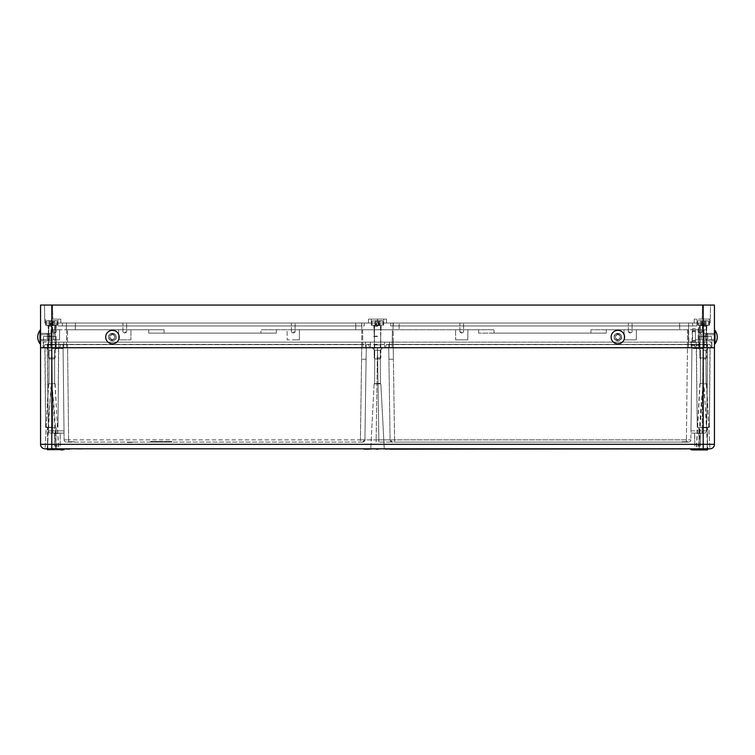 <?xml version="1.0" encoding="UTF-8"?>
<svg xmlns="http://www.w3.org/2000/svg" width="755" height="755" viewBox="0 0 755 755"><rect width="100%" height="100%" fill="white"/><g stroke="black" fill="none" stroke-linecap="round" stroke-linejoin="round"><path stroke-width="0.57" stroke-dasharray="3.77 2.83" d="M691.099 449.942L692.543 449.942L691.099 449.942L690.863 449.036L692.543 448.819L690.636 448.819L707.926 448.819M56.153 448.819L52.029 384.087C50.141 387.447 50.689 394.639 50.038 399.518L47.433 448.81L64.364 448.819L47.074 448.819L56.455 448.819M60.551 448.819L48.981 449.036L62.457 449.036L62.457 449.725L48.981 449.725L48.981 448.819L47.301 449.036L60.551 448.819M394.346 448.819L686.361 449.159L394.346 448.819M69.233 448.819L65.798 448.819M78.945 449.159L82.248 449.159L76.633 448.819L82.248 448.819L76.491 448.819L82.399 448.819L78.926 448.819M371.724 449.159L368.497 449.159M364.523 448.819L367.619 448.819L364.523 448.819M370.932 448.819L384.257 448.819L377.198 448.819L384.257 448.819L380.879 383.889L374.121 383.889L380.879 383.889L374.121 383.889L380.879 383.889L384.238 448.819M709.898 448.81L707.718 448.602C707.105 426.83 705.604 405.209 703.207 383.738C700.819 405.209 699.309 426.839 698.696 448.602L701.555 448.602L696.261 448.819L698.847 448.602L702.943 384.172C704.859 387.126 704.302 394.676 704.962 399.442L707.567 448.602L698.847 448.819L707.567 448.819M389.873 449.159L384.474 449.159L394.034 449.159L389.873 448.819M363.882 448.819L367.694 448.819L363.891 449.159M376.339 448.819L372.517 448.819L376.339 448.819M384.974 448.819L390.59 448.819L384.965 449.159M368.214 449.159L371.441 449.159L368.921 448.819M378.132 449.159L374.603 448.819L378.132 448.819M381.954 448.819L379.642 448.819M384.04 448.819L383.54 449.159L384.04 448.819M387.324 449.159L385.267 448.819L387.324 448.819M397.121 449.159L395.054 448.819L397.121 448.819M77.284 448.819L76.425 448.819M77.954 448.819L82.399 448.819L77.954 448.819M80.238 449.159L78.086 449.159L82.314 449.159L80.238 448.819M68.639 448.819L69.762 448.819L68.639 449.159M53.501 448.819L44.828 448.81A4.492 4.492 0 0 1 40.562 444.327L40.562 347.734L711.201 347.734L40.562 347.734L40.562 305.058L703.207 305.058L703.207 347.734L47.678 347.734M377.5 383.682L374.348 383.682L377.5 383.682M51.793 427.481L45.838 427.481L51.793 427.481M367.43 347.734L67.516 347.734L393.223 347.734L392.1 347.734L392.383 329.765L393.223 329.765L299.442 329.765L299.357 339.873L299.442 329.765L299.357 339.873L287.174 339.873L287.089 329.765L261.032 329.765L260.937 333.134L148.707 333.134L260.937 333.134L261.032 329.765L287.089 329.765L287.174 339.873L287.089 329.765L293.261 329.765L287.089 329.765L287.174 339.873L299.357 339.873L293.261 339.873L299.357 339.873L299.442 329.765L293.261 329.765L392.383 329.765L392.1 347.734L393.223 347.734L384.522 347.734L696.195 347.734L361.777 347.734L688.607 347.734L688.324 329.765L688.607 347.734L704.33 347.734L704.245 342.119L688.777 342.119L688.673 329.765L704.047 329.765L695.346 329.765L704.047 329.765L695.346 329.765L704.047 329.765L704.245 342.119L691.184 342.119L711.871 342.119L688.777 342.119L688.673 329.765L636.38 329.765L636.295 339.873L636.38 329.765L704.047 329.765L704.33 347.734L696.195 347.734L711.918 347.734L703.207 347.734L707.142 347.734L703.207 347.734L707.142 347.734L703.207 347.734L703.207 444.327L714.438 444.327L714.438 347.734L703.207 347.734L707.662 347.734L706.605 430.878L702.141 430.878L706.605 430.878L707.699 344.591L707.662 347.734L691.939 347.734L711.635 347.734L389.004 347.734M59.739 347.583L385.409 347.583L59.739 347.583L60.702 344.525L59.739 347.583M694.081 344.365L687.446 344.525L694.298 344.525L695.261 347.583L703.169 347.583L703.169 344.525L703.16 348.593L703.169 347.734L703.16 348.593L691.929 348.593L691.976 344.591L690.882 439.863L691.939 347.734L687.446 347.734L691.939 347.734L691.976 344.591L687.446 344.591L691.976 344.591L691.929 348.593L703.16 348.593L702.141 430.878L690.985 430.878L690.957 433.096L691.929 348.593L690.985 430.878L702.141 430.878L703.169 347.734L699.838 347.734L706.859 347.734L393.223 347.734L703.207 347.734L703.169 344.591L45.196 344.365L709.804 344.365L711.201 347.734L703.169 347.583L710.984 347.583L710.021 344.525L703.169 344.365L692.203 344.365L707.926 344.365L703.169 344.591L703.169 347.734L43.082 347.734L67.516 347.734L48.141 347.734L63.864 347.734L48.424 347.734L51.831 347.583L52.859 430.878L64.015 430.878L64.043 433.096L63.071 348.593L64.015 430.878L48.395 430.878L47.338 347.734L51.831 347.734L51.793 305.058M703.207 427.481L697.252 427.481L703.207 427.481M51.793 383.682L55.162 383.682L51.793 383.663M703.207 350.245L706.019 350.245L703.207 350.245M51.793 350.245L48.981 350.245L51.793 350.245M51.831 344.365L60.919 344.365L51.831 344.525L51.831 347.583L51.831 344.525L45.196 344.365L43.799 347.734L44.979 344.525L51.831 344.365M47.074 344.365L51.831 344.591L47.074 344.365L48.395 430.878L52.859 430.878L51.84 348.593L63.071 348.593L63.061 347.734L64.118 439.863L63.061 347.734L63.071 348.593L51.84 348.593L51.831 347.734L51.793 444.327L40.562 444.327A4.492 4.492 0 0 0 44.828 448.81L51.793 448.81L51.793 444.327L703.207 444.327L703.207 448.81L696.487 448.602L710.162 448.81M694.298 344.525L695.478 347.734L687.446 347.583L695.478 347.734M63.024 344.591L63.061 347.734L67.554 347.734L63.061 347.734L62.797 344.365L51.831 344.591L51.831 347.734L51.831 344.591L67.554 344.591L68.611 439.863L64.118 439.863L68.611 439.863L67.554 344.591L63.024 344.591M47.301 344.591L47.338 347.734L47.301 344.591M393.223 347.734L393.223 342.119L393.223 347.734L393.223 342.119L389.523 342.119L691.184 342.119L384.569 342.119L696.138 342.119L393.223 342.119L393.223 347.734L393.223 329.765L455.558 329.765L393.223 329.765L393.223 347.734L687.446 347.583L393.223 347.583L393.223 344.525L393.223 347.583L385.409 347.583L386.371 344.525L385.409 347.583L393.223 347.583L393.393 359.257L393.223 344.365L386.371 344.525L687.446 344.525L393.223 344.365L687.446 344.591L388.693 344.591L393.223 344.591L393.223 347.734L67.516 347.734L367.421 347.734M391.043 439.872L394.582 439.863L391.043 439.872A2.246 1.774 -90 0 0 392.808 442.081L394.582 442.081L392.808 442.081M390.09 439.863L388.731 347.734L390.09 439.863L378.859 439.863L390.09 439.863A2.246 2.246 0 0 0 392.336 442.081L378.859 442.081L392.336 442.081A2.246 2.246 0 0 1 390.09 439.863A2.246 2.246 0 0 0 392.336 442.081A2.246 2.246 0 0 1 390.09 439.863M70.781 442.081L67.327 442.081L70.781 442.081M684.219 442.081L680.765 442.081L684.219 442.081M171.196 442.081L167.95 442.081L171.196 442.081L171.196 441.515L169.969 441.515L169.969 442.081M166.591 442.081L163.995 442.081L167.45 442.081L164.061 442.081L166.591 442.081L166.591 441.515L163.995 441.515L163.995 442.081L163.995 441.515L167.45 441.515L167.45 442.081M163.127 442.081L159.314 442.081L163.127 442.081L163.127 441.515L161.192 441.515L161.192 442.081L162.627 442.081L161.211 442.081L161.192 441.515L159.314 441.515L159.314 442.081M132.097 442.081L137.712 442.081L132.097 442.081M362.664 442.081L66.364 442.081L362.664 442.081A2.246 2.246 0 0 0 364.91 439.863L360.418 439.863L364.91 439.863L366.269 347.734L364.91 439.863L376.141 439.863L364.91 439.863A2.246 2.246 0 0 1 362.664 442.081A2.246 2.246 0 0 0 364.91 439.863A2.246 2.246 0 0 1 362.664 442.081M394.582 442.081L688.635 442.081L394.582 442.081L394.582 439.863L690.882 439.863L686.389 439.863L687.446 347.734L686.389 439.863L394.582 439.863L393.393 359.257L394.582 442.081M154.492 442.081L150.67 442.081L154.492 442.081L154.492 441.515L152.548 441.515L152.548 442.081L153.982 442.081L152.567 442.081L152.548 441.515L150.67 441.515L150.67 442.081M158.012 442.081L154.992 442.081L158.305 442.081L156.578 442.081L158.012 442.081L158.012 441.515L156.889 441.515L156.889 442.081L156.88 441.515L155.709 441.515L155.709 442.081M70.781 441.741L74.235 441.741L70.781 441.741M684.219 441.741L687.673 441.741L684.219 441.741M132.097 442.421L126.481 442.421L132.097 442.421M697.592 433.096L703.207 433.096L697.592 433.096M690.957 433.096L704.358 433.096L690.957 433.096M697.592 433.21L703.207 433.21L697.592 433.21M697.592 433.294L700.404 433.294L697.592 433.294M697.592 446.016L700.404 446.016L697.592 446.016M57.408 433.096L63.024 433.096L57.408 433.096M50.642 433.096L64.043 433.096L50.642 433.096A2.246 2.246 0 0 1 48.395 430.878A2.246 2.246 0 0 0 50.642 433.096A2.246 2.246 0 0 1 48.395 430.878M57.408 433.21L63.024 433.21L57.408 433.21M57.408 433.294L54.596 433.294L57.408 433.294M57.408 446.016L54.596 446.016L57.408 446.016M48.981 448.819L48.981 449.725L47.31 449.725L47.301 449.036L48.981 449.036L48.981 449.725L62.457 449.725L48.981 449.942L64.128 449.725L62.457 449.725L64.128 449.725L64.137 449.036L64.128 449.725L64.137 449.036L60.778 449.036L61.013 449.942L63.901 449.942L47.537 449.942L61.013 449.942M707.699 449.036L707.69 449.725L706.019 449.725L707.463 449.942L692.543 449.942L706.019 449.942L692.543 449.942L693.987 449.942L694.222 449.036L694.213 449.725L694.222 449.036L690.863 449.036L692.543 449.036L692.543 449.725L690.872 449.725L690.863 449.036L690.872 449.725L692.543 449.725L692.543 448.819M367.411 448.819L365.769 448.819M365.769 449.159L364.533 449.159M370.139 449.159L368.695 449.159L370.139 449.159M376.084 449.159L374.395 448.819M374.395 449.159L372.526 449.159M373.017 449.159L374.414 449.159L373.027 448.819M375.839 449.159L374.414 449.159L375.83 448.819M384.248 449.159L377.198 448.819M379.642 449.159L381.954 449.159M365.071 449.159L367.619 449.159L365.08 448.819M364.099 448.819L367.619 448.819M368.912 449.159L372.017 448.819M376.509 449.159L377.925 449.159L375.103 449.159L376.509 448.819M393.629 449.159L392.128 449.159L393.629 449.159M390.373 449.159L392.138 449.159L390.373 448.819M67.459 449.159L65.798 449.159L67.459 448.819M68.743 449.159L71.13 449.159L68.743 449.159M69.233 449.159L65.798 449.159M71.13 449.159L68.894 448.819L71.13 449.159M79.445 448.819L76.5 449.159L82.389 449.159L79.435 449.159M76.425 449.159L77.274 449.159M706.605 430.878A2.246 2.246 0 0 1 704.358 433.096A2.246 2.246 0 0 0 706.605 430.878A2.246 2.246 0 0 1 704.358 433.096M388.693 344.591L388.9 359.276L393.393 359.257L388.9 359.276L388.693 344.591M693.987 449.942L706.019 449.725L706.019 448.819M688.635 442.081A2.246 2.246 0 0 0 690.882 439.863A2.246 2.246 0 0 1 688.635 442.081M64.118 439.863A2.246 2.246 0 0 0 66.364 442.081A2.246 2.246 0 0 1 64.118 439.863A2.246 2.246 0 0 0 66.364 442.081M51.793 383.738C54.181 405.209 55.691 426.839 56.304 448.602L47.282 448.602C47.895 426.83 49.396 405.209 51.793 383.738M47.159 448.81L45.102 448.81M703.207 383.682L699.838 383.682L703.207 383.663M150.67 441.515L154.492 441.515M151.179 441.515L152.567 441.515L151.179 441.515L151.179 442.081M153.982 441.515L152.567 441.515L153.982 441.515L153.982 442.081M152.567 441.515L152.567 442.081L152.567 441.515M153.775 441.515L153.775 442.081M155.709 441.515L158.805 441.515L154.992 441.515L158.305 441.515L156.578 441.515L156.578 442.081L156.578 441.515L158.012 441.515M158.305 441.515L158.305 442.081M155.936 441.515L155.936 442.081M155.492 441.515L155.492 442.081M154.992 441.515L154.992 442.081M156.87 441.515L156.87 442.081M158.805 441.515L158.805 442.081M158.474 441.515L158.474 442.081M157.861 441.515L157.861 442.081M158.522 441.515L158.522 442.081M156.88 441.515L156.88 442.081M155.209 441.515L155.209 442.081M159.314 441.515L163.127 441.515M159.815 441.515L161.211 441.515L159.815 441.515L159.815 442.081M162.627 441.515L161.211 441.515L162.627 441.515L162.627 442.081M161.211 441.515L161.211 442.081L161.211 441.515M162.41 441.515L162.41 442.081M167.45 441.515L164.061 441.515L164.061 442.081M164.061 441.515L166.591 441.515M164.496 441.515L164.496 442.081M169.969 441.515L168.676 441.515L168.676 442.081M168.676 441.515L171.772 441.515L167.95 441.515L170.13 441.515L170.13 442.081M170.13 441.515L171.196 441.515M167.95 441.515L167.95 442.081M171.772 441.515L171.772 442.081L171.772 441.515M169.158 441.515L169.158 442.081M171.696 441.515L171.696 442.081M169.998 441.515L169.998 442.081M168.167 441.515L168.167 442.081M683.341 442.081L685.096 441.741L683.341 442.081M682.473 442.081L685.955 441.741L682.473 442.081M684.162 442.081L686.352 441.741L682.086 441.741L686.352 441.741L682.086 441.741L684.162 442.081M69.904 442.081L71.659 441.741L69.904 442.081M70.725 442.081L72.914 441.741L68.648 441.741L72.914 441.741L68.648 441.741L70.725 442.081M69.045 442.081L72.527 441.741L69.045 442.081M69.045 441.741L72.527 441.741L69.045 441.741M714.438 337.07L714.438 330.331L714.438 337.07M704.17 337.07C704.236 341.402 704.236 341.402 704.17 337.07C704.236 341.402 704.236 341.402 704.17 337.07C704.236 341.402 704.236 341.402 704.17 337.07C704.236 341.402 704.236 341.402 704.17 337.07C704.094 332.728 704.094 332.728 704.17 337.07C704.094 332.728 704.094 332.728 704.17 337.07C704.094 332.728 704.094 332.728 704.17 337.07C704.094 332.728 704.094 332.728 704.17 337.07M50.83 337.07C50.764 341.402 50.764 341.402 50.83 337.07C50.764 341.402 50.764 341.402 50.83 337.07C50.764 341.402 50.764 341.402 50.83 337.07C50.764 341.402 50.764 341.402 50.83 337.07C50.906 332.728 50.906 332.728 50.83 337.07C50.906 332.728 50.906 332.728 50.83 337.07C50.906 332.728 50.906 332.728 50.83 337.07C50.906 332.728 50.906 332.728 50.83 337.07M40.562 337.07L40.562 330.331L40.562 337.07M621.507 337.07C622.799 341.402 612.909 341.402 614.202 337.07A3.652 3.652 0 0 0 617.854 340.713A3.652 3.652 0 0 0 621.507 337.07C622.799 332.728 612.909 332.728 614.202 337.07A3.652 3.652 0 0 0 617.854 340.713A3.652 3.652 0 0 0 621.507 337.07A3.652 3.652 0 0 0 617.854 333.417A3.652 3.652 0 0 0 614.202 337.07C612.909 341.402 622.799 341.402 621.507 337.07A3.652 3.652 0 0 0 617.854 333.417A3.652 3.652 0 0 0 614.202 337.07C612.909 332.728 622.799 332.728 621.507 337.07M116.091 337.07C117.384 341.402 107.493 341.402 108.786 337.07A3.652 3.652 0 0 0 112.438 340.713A3.652 3.652 0 0 0 116.091 337.07C117.384 332.728 107.493 332.728 108.786 337.07A3.652 3.652 0 0 0 112.438 340.713A3.652 3.652 0 0 0 116.091 337.07A3.652 3.652 0 0 0 112.438 333.417A3.652 3.652 0 0 0 108.786 337.07C107.493 341.402 117.384 341.402 116.091 337.07A3.652 3.652 0 0 0 112.438 333.417A3.652 3.652 0 0 0 108.786 337.07C107.493 332.728 117.384 332.728 116.091 337.07M293.261 323.027L295.12 323.027L293.261 323.027M293.261 332.011L295.12 332.011L293.261 332.011M124.792 323.027L126.651 323.027L124.792 323.027M124.792 332.011L126.651 332.011L124.792 332.011M461.739 323.027L459.88 323.027L461.739 323.027M461.739 332.011L459.88 332.011L461.739 332.011M630.208 323.027L628.349 323.027L630.208 323.027M630.208 332.011L628.349 332.011L630.208 332.011M700.583 323.027L698.734 323.027L700.583 323.027M700.583 332.011L698.734 332.011L700.583 332.011M54.417 323.027L56.266 323.027L54.417 323.027M54.417 332.011L56.266 332.011L54.417 332.011M51.793 319.101L60.778 319.101L51.793 319.101L57.965 319.101L51.793 319.101L51.85 323.027L44.771 323.027L44.488 305.058L702.424 305.058L44.488 305.058L44.771 323.027L60.834 323.027L60.778 319.101L60.834 323.027L368.449 323.027L60.834 323.027L60.778 319.101L60.834 323.027L51.85 323.027L51.793 319.101M51.793 325.273L45.611 325.273L51.793 325.273M377.5 319.101L386.484 319.101L368.516 319.101L386.484 319.101L377.5 319.101L377.566 323.027L361.824 323.027L393.053 323.027L377.443 323.027L386.551 323.027L386.484 319.101L386.551 323.027L694.166 323.027L386.551 323.027L386.484 319.101L386.551 323.027L377.566 323.027L377.5 319.101L377.434 323.027L368.449 323.027L368.516 319.101L368.449 323.027L368.516 319.101L368.449 323.027L377.434 323.027L377.5 319.101M377.5 325.273L371.318 325.273L377.5 325.273M703.207 319.101L710.295 319.101L710.512 305.058L702.424 305.058L710.512 305.058L710.295 319.101L694.222 319.101L709.389 319.101L703.207 319.101L703.15 323.027L710.228 323.027L710.295 319.101L710.228 323.027L694.166 323.027L694.222 319.101L694.166 323.027L694.222 319.101L694.166 323.027L703.15 323.027L703.207 319.101M703.207 325.273L709.389 325.273L703.207 325.273M51.793 336.503L43.46 336.503L56.181 336.503L56.285 347.734L56.181 336.503L43.46 336.503L56.181 336.503L56.285 347.734L56.181 336.503L51.793 336.503M51.793 336.164L47.801 336.164L51.793 336.164M377.5 336.503L373.517 336.503L377.5 336.503M377.5 336.164L373.517 336.164L377.5 336.164M703.207 336.503L698.819 336.503L698.715 347.734L698.819 336.503L711.54 336.503L698.819 336.503L698.715 347.734L698.819 336.503L711.54 336.503L703.207 336.503M703.207 336.164L707.199 336.164L703.207 336.164M695.412 341.788L689.796 341.788L695.412 341.788M695.412 330.888L692.599 330.888L695.412 330.888M695.412 328.642L692.656 328.642L695.412 328.642M51.793 329.765L66.676 329.765L51.793 329.765L54.822 329.765L51.793 329.765L54.822 329.765L51.793 329.765L51.793 347.734L51.793 342.119L58.862 342.119L58.805 347.734L58.862 342.119L67.516 342.119L58.862 342.119L58.805 347.734L58.862 342.119L43.129 342.119L43.082 347.734L43.129 342.119L370.431 342.119L370.478 347.734L370.431 342.119L48.093 342.119L51.793 342.119L51.793 347.734L51.793 329.765M51.793 326.396L48.178 326.396L51.793 326.396M703.207 326.396L706.822 326.396L703.207 326.396M377.5 326.396L373.895 326.396L377.5 326.396M361.73 325.952L361.664 323.027L393.336 323.027L62.457 323.027L361.664 323.027L361.73 325.952L75.377 325.952L364.203 325.952L364.269 323.027L390.731 323.027L75.377 323.027L364.269 323.027L364.203 325.952L58.078 325.952L57.965 323.027L75.377 323.027L57.965 323.027L58.078 325.952L361.73 325.952M393.27 325.952L393.336 323.027L692.543 323.027L393.336 323.027L393.27 325.952L696.922 325.952L697.035 323.027L679.623 323.027L697.035 323.027L696.922 325.952L390.797 325.952L390.731 323.027L679.623 323.027L390.731 323.027L390.797 325.952L679.623 325.952L393.27 325.952M124.792 339.873L118.705 339.873L118.62 329.765L124.792 329.765L66.676 329.765L118.62 329.765L118.705 339.873L130.879 339.873L130.974 329.765L164.099 329.765L124.792 329.765L130.974 329.765L130.879 339.873L130.974 329.765L130.879 339.873L118.705 339.873L118.62 329.765L118.705 339.873L124.792 339.873M377.443 329.765L261.032 329.765L377.443 329.765M679.679 329.765L590.901 329.765L679.679 329.765L679.623 323.027L679.679 329.765M606.284 329.765L624.026 329.765L624.121 339.873L624.026 329.765L606.284 329.765L606.293 333.134L606.284 329.765M636.38 329.765L624.026 329.765L636.38 329.765L636.295 339.873L624.121 339.873L624.026 329.765L624.121 339.873L636.295 339.873L624.121 339.873L636.295 339.873L636.38 329.765M467.911 329.765L493.968 329.765L494.063 333.134L493.968 329.765L455.558 329.765L455.642 339.873L455.558 329.765L467.911 329.765L467.826 339.873L467.911 329.765L467.826 339.873L455.642 339.873L455.558 329.765L455.642 339.873L467.826 339.873L455.642 339.873L467.826 339.873L467.911 329.765M478.585 329.765L393.025 329.765L478.585 329.765L478.651 333.134L590.882 333.134L590.901 329.765L590.882 333.134L478.651 333.134L478.585 329.765M606.293 333.134L494.063 333.134L606.293 333.134M164.099 329.765L66.327 329.765L164.099 329.765L164.118 333.134L276.349 333.134L276.415 329.765L276.349 333.134L164.118 333.134L164.099 329.765M53.473 329.765L59.654 329.765L53.473 329.765L53.473 339.873L50.793 339.873L50.953 329.765L50.793 339.873L50.953 329.765L50.793 339.873L59.56 339.873L50.793 339.873L59.56 339.873L53.473 339.873L53.473 329.765M148.716 329.765L148.707 333.134L148.716 329.765M399.15 323.027L393.053 323.027L399.15 323.027L399.121 329.765L399.15 323.027M361.824 323.027L355.737 323.027L361.824 323.027L361.853 329.765L361.824 323.027M704.207 339.873L704.047 329.765L704.207 339.873L704.047 329.765L704.207 339.873L695.44 339.873L704.207 339.873M50.953 329.765L50.67 347.734L50.953 329.765M66.327 329.765L66.393 323.027L66.327 329.765M688.673 329.765L688.607 323.027L688.673 329.765M377.5 347.734L380.869 347.734L374.131 347.734L377.5 347.734L378.859 439.863L377.5 347.734L376.141 439.863L377.5 347.734M703.207 342.119L703.207 347.734L703.207 342.119L703.207 347.734L703.207 342.119L703.207 347.734L714.438 347.734L714.438 305.058L703.207 305.058M67.516 347.734L63.864 347.734L67.516 347.734L67.516 329.765L67.516 347.734M384.569 342.119L370.431 342.119L384.569 342.119L384.522 347.734L384.569 342.119M696.138 342.119L696.195 347.734L696.138 342.119M711.871 342.119L711.918 347.734L711.871 342.119M389.523 342.119L365.477 342.119L389.523 342.119L389.571 347.734L389.523 342.119M365.477 342.119L365.429 347.734L365.477 342.119M63.816 342.119L63.864 347.734L63.816 342.119M48.093 342.119L48.141 347.734L48.093 342.119M691.184 342.119L691.136 347.734L691.184 342.119M706.906 342.119L706.859 347.734L706.906 342.119M66.676 329.765L66.393 347.734L66.676 329.765M362.617 329.765L362.9 347.734L362.617 329.765M688.324 329.765L688.607 347.734L688.324 329.765M701.527 339.873L695.44 339.873L701.527 339.873L701.527 329.765L701.527 339.873M692.656 325.952L679.623 325.952L692.656 325.952L692.543 323.027L692.656 325.952M62.344 325.952L75.377 325.952L62.344 325.952L62.457 323.027L62.344 325.952M148.707 333.134L164.118 333.134L148.707 333.134M276.349 333.134L260.937 333.134L276.349 333.134M494.063 333.134L478.651 333.134L494.063 333.134M703.207 329.765L706.246 329.765L703.207 329.765L706.246 329.765L703.207 329.765L703.207 347.734L695.261 347.583M695.412 331.115L692.316 331.115L695.412 331.115M695.412 331.398L692.042 331.398L695.412 331.398M695.412 340.382L692.042 340.382L695.412 340.382M695.412 344.365L689.796 344.365L695.412 344.365M695.412 344.591L694.562 344.705L694.562 345.677L692.429 345.365L694.562 345.677L694.676 344.591L696.365 344.591L695.412 344.591M695.412 342.345L689.796 342.345L695.412 342.345M695.412 340.665L692.599 340.665L695.412 340.665M694.449 344.591L692.543 344.591L694.449 344.591L694.449 345.677L694.449 344.705L692.543 344.705L694.562 344.705L694.562 345.677L694.449 344.591M696.365 344.591L698.271 344.591L696.365 344.591L696.365 345.677L698.384 345.365L696.252 345.677L696.365 344.705L698.271 344.705L696.252 344.705L696.252 345.677L696.365 344.591M698.271 345.384L698.271 344.705L698.271 345.384M698.384 345.365L698.384 344.705L698.384 345.365L701.027 344.365L701.027 342.119M692.543 345.384L692.543 344.705L692.543 345.384M692.429 345.365L692.429 344.705L692.429 345.365L689.796 344.365L689.796 342.119M703.207 358.965L705.453 358.965L703.207 358.965M703.207 357.842L706.576 357.842L703.207 357.842M703.207 320.781L708.605 320.781L703.207 320.781M703.207 344.931L706.189 344.931L703.207 344.931M704.802 320.781L704.802 324.877L703.207 326L700.649 324.877L705.765 324.877L703.207 326L704.179 324.877L700.649 324.877L703.207 326L701.923 324.877L703.207 326L704.5 324.877L700.631 324.877L704.5 324.877L703.207 326L705.793 324.877L705.765 320.781L704.5 320.781L705.793 320.781L700.631 320.781L705.765 320.781L705.793 324.877L704.5 324.877L704.5 320.781L704.5 324.877L705.793 324.877L704.179 324.877L704.179 320.781M701.923 324.877L701.923 320.781L701.923 324.877M700.631 324.877L700.631 320.781L700.649 324.877M377.5 358.965L379.746 358.965L377.5 358.965M377.5 357.842L380.869 357.842L377.5 357.842M377.5 320.781L382.889 320.781L377.5 320.781M377.5 344.931L380.473 344.931L377.5 344.931M380.086 320.781L378.793 320.781L380.086 320.781L380.086 324.877L378.793 324.877L378.793 320.781L376.207 320.781L378.793 320.781L378.793 324.877L380.086 324.877L377.5 326L378.793 324.877L376.207 324.877L378.793 324.877L377.5 326L376.207 324.877L376.207 320.781L374.914 320.781L376.207 320.781L376.207 324.877L374.914 324.877L376.207 324.877L377.5 326L374.914 324.877L374.914 320.781M51.793 358.965L49.547 358.965L51.793 358.965M51.793 357.842L55.162 357.842L51.793 357.842M51.793 320.781L46.395 320.781L51.793 320.781M51.793 344.931L48.811 344.931L51.793 344.931M54.369 320.781L53.077 320.781L54.369 320.781L54.369 324.877L53.077 324.877L53.077 320.781L50.5 320.781L53.077 320.781L53.077 324.877L54.369 324.877L51.793 326L53.077 324.877L50.5 324.877L53.077 324.877L51.793 326L50.5 324.877L50.5 320.781L49.207 320.781L50.5 320.781L50.5 324.877L49.207 324.877L50.5 324.877L51.793 326L49.207 324.877L49.207 320.781M702.896 358.965L705.453 358.965L702.896 358.965M703.679 357.842L699.838 357.842L703.679 357.842M702.763 325.273L706.416 325.273L702.763 325.273M702.461 325.273L708.605 325.273L702.461 325.273M703.953 320.781L697.818 320.781L703.953 320.781M702.801 344.931L706.189 344.931L702.801 344.931M702.745 347.734L706.576 347.734L702.745 347.734M701.622 320.781L701.622 324.877L703.207 326L702.244 324.877L702.244 320.781M377.953 358.965L375.254 358.965L377.953 358.965M376.83 357.842L380.869 357.842L376.83 357.842M378.142 325.273L374.301 325.273L378.142 325.273M378.576 325.273L372.111 325.273L378.576 325.273M376.424 320.781L382.889 320.781L376.424 320.781M378.095 344.931L374.527 344.931L378.095 344.931M378.17 347.734L374.131 347.734L378.17 347.734M374.971 320.781L380.029 320.781L374.971 320.781L374.971 324.877L376.679 324.877L376.679 320.781M378.321 320.781L378.321 324.877L377.5 326L376.679 324.877L380.029 324.877L374.971 324.877L377.5 326L375.792 324.877L375.792 320.781M379.208 320.781L379.208 324.877L377.5 326L380.029 324.877L380.029 320.781M53.492 358.965L49.547 358.965L53.492 358.965M49.226 357.842L55.162 357.842L49.226 357.842M54.218 325.273L48.584 325.273L54.218 325.273M55.879 325.273L46.395 325.273L55.879 325.273M47.697 320.781L57.182 320.781L47.697 320.781M54.049 344.931L48.811 344.931L54.049 344.931M54.351 347.734L48.424 347.734L54.351 347.734M53.473 320.781L49.254 320.781L53.473 320.781L53.473 324.877L54.332 324.877L54.332 320.781M49.254 320.781L49.254 324.877L51.793 326L54.332 324.877L49.254 324.877L53.473 324.877L51.793 326L50.934 324.877L50.934 320.781M52.652 320.781L52.652 324.877L51.793 326L50.113 324.877L50.113 320.781M617.732 334.71A2.359 2.359 0 0 0 615.495 337.192A2.359 2.359 0 0 0 617.977 339.42A2.359 2.359 0 0 0 620.204 336.947A2.359 2.359 0 0 0 617.732 334.71A2.359 2.359 0 0 0 615.495 337.192A2.359 2.359 0 0 0 617.977 339.42A2.359 2.359 0 0 0 620.204 336.947A2.359 2.359 0 0 0 617.732 334.71M617.986 339.599A2.539 2.539 0 0 0 620.384 336.938A2.539 2.539 0 0 0 617.722 334.531A2.539 2.539 0 0 0 615.316 337.202A2.539 2.539 0 0 0 617.986 339.599M618.043 340.769A3.709 3.709 0 0 0 621.554 336.872A3.709 3.709 0 0 0 617.656 333.37A3.709 3.709 0 0 0 614.155 337.259A3.709 3.709 0 0 0 618.043 340.769A3.709 3.709 0 0 0 621.554 336.872A3.709 3.709 0 0 0 617.656 333.37A3.709 3.709 0 0 0 614.155 337.259A3.709 3.709 0 0 0 618.043 340.769M624.583 336.711A6.738 6.738 0 0 0 617.505 330.341A6.738 6.738 0 0 0 611.125 337.419A6.738 6.738 0 0 0 618.203 343.799A6.738 6.738 0 0 0 624.583 336.711A6.738 6.738 0 0 0 617.505 330.341A6.738 6.738 0 0 0 611.125 337.419A6.738 6.738 0 0 0 618.203 343.799A6.738 6.738 0 0 0 624.583 336.711M113.656 335.05A2.359 2.359 0 0 0 110.419 335.852A2.359 2.359 0 0 0 111.221 339.089A2.359 2.359 0 0 0 114.458 338.287A2.359 2.359 0 0 0 113.656 335.05A2.359 2.359 0 0 0 110.419 335.852A2.359 2.359 0 0 0 111.221 339.089A2.359 2.359 0 0 0 114.458 338.287A2.359 2.359 0 0 0 113.656 335.05M111.127 339.24A2.539 2.539 0 0 0 114.609 338.382A2.539 2.539 0 0 0 113.75 334.899A2.539 2.539 0 0 0 110.268 335.758A2.539 2.539 0 0 0 111.127 339.24M110.523 340.241A3.709 3.709 0 0 0 115.609 338.986A3.709 3.709 0 0 0 114.354 333.889A3.709 3.709 0 0 0 109.267 335.154A3.709 3.709 0 0 0 110.523 340.241A3.709 3.709 0 0 0 115.609 338.986A3.709 3.709 0 0 0 114.354 333.889A3.709 3.709 0 0 0 109.267 335.154A3.709 3.709 0 0 0 110.523 340.241M118.205 340.552A6.738 6.738 0 0 0 115.921 331.294A6.738 6.738 0 0 0 106.672 333.587A6.738 6.738 0 0 0 108.956 342.836A6.738 6.738 0 0 0 118.205 340.552A6.738 6.738 0 0 0 115.921 331.294A6.738 6.738 0 0 0 106.672 333.587A6.738 6.738 0 0 0 108.956 342.836A6.738 6.738 0 0 0 118.205 340.552M49.547 337.07L49.547 334.531L49.547 337.07M39.996 337.07L39.996 330.331L39.996 337.07M47.301 337.07L47.301 333.361L47.301 337.07M39.996 330.331L39.996 343.808A11.231 11.231 0 0 1 39.996 330.331L40.562 330.331L40.562 343.808L40.562 330.331M112.438 339.429A2.359 2.359 0 0 1 110.079 337.07A2.359 2.359 0 0 1 112.438 334.71A2.359 2.359 0 0 1 114.798 337.07A2.359 2.359 0 0 1 112.438 339.429A2.359 2.359 0 0 1 110.079 337.07A2.359 2.359 0 0 1 112.438 334.71A2.359 2.359 0 0 1 114.798 337.07A2.359 2.359 0 0 1 112.438 339.429M112.438 334.531A2.539 2.539 0 0 1 114.977 337.07A2.539 2.539 0 0 1 112.438 339.608A2.539 2.539 0 0 1 109.9 337.07A2.539 2.539 0 0 1 112.438 334.531M112.438 333.361A3.709 3.709 0 0 1 116.147 337.07A3.709 3.709 0 0 1 112.438 340.769A3.709 3.709 0 0 1 108.729 337.07A3.709 3.709 0 0 1 112.438 333.361A3.709 3.709 0 0 1 116.147 337.07A3.709 3.709 0 0 1 112.438 340.769A3.709 3.709 0 0 1 108.729 337.07A3.709 3.709 0 0 1 112.438 333.361M112.438 330.331A6.738 6.738 0 0 1 119.177 337.07A6.738 6.738 0 0 1 112.438 343.808A6.738 6.738 0 0 1 105.7 337.07A6.738 6.738 0 0 1 112.438 330.331M617.854 339.429A2.359 2.359 0 0 1 615.495 337.07A2.359 2.359 0 0 1 617.854 334.71A2.359 2.359 0 0 1 620.214 337.07A2.359 2.359 0 0 1 617.854 339.429A2.359 2.359 0 0 1 615.495 337.07A2.359 2.359 0 0 1 617.854 334.71A2.359 2.359 0 0 1 620.214 337.07A2.359 2.359 0 0 1 617.854 339.429M617.854 334.531A2.539 2.539 0 0 1 620.393 337.07A2.539 2.539 0 0 1 617.854 339.608A2.539 2.539 0 0 1 615.316 337.07A2.539 2.539 0 0 1 617.854 334.531M617.854 333.361A3.709 3.709 0 0 1 621.554 337.07A3.709 3.709 0 0 1 617.854 340.769A3.709 3.709 0 0 1 614.145 337.07A3.709 3.709 0 0 1 617.854 333.361A3.709 3.709 0 0 1 621.554 337.07A3.709 3.709 0 0 1 617.854 340.769A3.709 3.709 0 0 1 614.145 337.07A3.709 3.709 0 0 1 617.854 333.361M617.854 330.331A6.738 6.738 0 0 1 624.593 337.07A6.738 6.738 0 0 1 617.854 343.808A6.738 6.738 0 0 1 611.116 337.07A6.738 6.738 0 0 1 617.854 330.331M705.453 337.07L705.453 339.608L705.453 337.07M715.004 337.07L715.004 330.331L715.004 337.07M707.699 337.07L707.699 333.361L707.699 337.07M49.547 335.569L49.547 339.429L49.547 335.569M39.996 335.569L39.996 339.429L39.996 335.569M49.547 338.674L49.547 334.531L49.547 338.674M47.301 339.42L47.301 333.361L47.301 339.42M40.562 339.42L40.562 333.361L40.562 339.42M705.453 335.786L705.453 339.429L705.453 335.786M715.004 335.786L715.004 339.429L715.004 335.786M705.453 338.438L705.453 334.531L705.453 338.438M707.699 339.07L707.699 333.361L707.699 339.07M714.438 339.07L714.438 333.361L714.438 339.07M714.438 340.713L714.438 330.331L714.438 340.713L704.226 340.713L714.438 340.713M715.004 343.808A11.231 11.231 0 0 0 715.004 330.331L715.004 343.808L714.438 343.808M51.793 427.698L56.002 427.698L51.793 427.698M51.793 427.255L45.611 427.255L51.793 427.255M51.793 347.961L45.055 347.961L51.793 347.961M703.207 347.8L708.426 347.8L703.207 347.8M703.207 347.961L709.945 347.961L703.207 347.961M377.5 347.8L382.709 347.8L377.5 347.8M51.793 347.8L46.574 347.8L51.793 347.8M377.5 350.15L374.64 350.15L377.5 350.15M703.207 427.255L709.389 427.255L703.207 427.255M703.207 427.698L707.416 427.698L703.207 427.698M51.793 383.889L48.405 383.889L51.793 383.889M53.445 448.602L58.512 448.602L53.445 448.602M377.5 383.455L380.152 383.455L377.5 383.455M377.5 350.311L380.293 350.311L377.5 350.311M703.207 350.15L706.076 350.15L703.207 350.15M51.793 350.15L48.924 350.15L51.793 350.15M45.196 344.365L43.799 347.734M67.554 347.583L67.554 344.365L60.702 344.525L67.554 344.525L67.554 347.734M361.777 344.525L360.418 442.081L360.418 439.863L68.611 439.863L360.418 439.863L361.777 344.525M368.629 344.525L369.591 347.583L368.619 344.525M687.446 344.525L687.446 347.734L687.446 344.525M366.307 344.591L366.269 347.734L366.307 344.591M361.777 344.591L361.777 347.734L361.777 344.591L67.554 344.591L361.777 344.591M691.976 344.591L691.939 347.734M687.446 344.591L687.446 347.734L687.446 344.591M363.957 439.872A2.246 1.774 90 0 1 362.192 442.081M366.1 359.276L361.607 359.257L366.1 359.276L366.269 347.734M378.859 439.863L376.141 439.863L378.859 439.863L378.859 442.081L378.859 439.863M697.592 433.323L700.404 433.323L697.592 433.323M697.592 445.79L700.347 445.79L697.592 445.79M57.408 433.323L54.596 433.323L57.408 433.323M57.408 445.79L54.653 445.79L57.408 445.79M52.869 433.096L52.859 430.878L52.869 433.096M702.141 430.878L702.131 433.096L702.141 430.878M692.543 449.942L690.872 449.725M62.457 449.942L62.457 448.819M686.389 442.081L686.389 439.863L686.389 442.081M376.141 439.863L376.141 442.081L376.141 439.863M68.611 439.863L68.611 442.081L68.611 439.863M703.207 383.889L706.595 383.889L703.207 383.889M170.564 441.515L170.564 442.081M393.053 323.027L393.025 329.765L393.053 323.027M687.484 329.765L687.484 347.734L687.484 329.765M361.777 329.765L361.777 347.734L361.777 329.765M75.321 329.765L75.377 323.027L75.321 329.765M355.737 323.027L355.756 329.765L355.737 323.027M702.207 319.101L702.424 305.058L702.207 319.101M52.576 305.058L52.793 319.101L52.576 305.058M361.777 342.119L361.777 347.734L361.777 342.119M687.484 342.119L687.484 347.734L687.484 342.119M695.412 342.119L695.412 329.765M679.623 325.952L679.623 323.027L679.623 325.952M75.377 325.952L75.377 323.027L75.377 325.952M703.207 325.499L706.189 325.499L703.207 325.499M703.207 325.046L708.822 325.046L703.207 325.046M703.207 321.007L708.822 321.007L703.207 321.007M377.5 325.499L374.527 325.499L377.5 325.499M377.5 325.046L383.115 325.046L377.5 325.046M377.5 321.007L383.115 321.007L377.5 321.007M51.793 325.499L48.811 325.499L51.793 325.499M51.793 325.046L46.178 325.046L51.793 325.046M51.793 321.007L46.178 321.007L51.793 321.007M703.622 325.499L700.234 325.499L703.622 325.499M703.99 325.046L697.592 325.046L703.99 325.046M702.433 321.007L708.822 321.007L702.433 321.007M376.905 325.499L380.473 325.499L376.905 325.499M376.377 325.046L383.115 325.046L376.377 325.046M378.623 321.007L371.885 321.007L378.623 321.007M49.528 325.499L54.766 325.499L49.528 325.499M47.527 325.046L57.408 325.046L47.527 325.046M56.059 321.007L46.178 321.007L56.059 321.007M699.281 448.593L698.781 427.481L699.281 448.593M707.142 448.593L707.643 427.481L707.142 448.593M47.858 448.593L47.357 427.481L47.858 448.593M55.719 448.593L56.219 427.481L55.719 448.593M374.121 383.889L370.762 448.819L374.121 383.889M45.055 347.961L45.611 427.255L44.828 347.734M58.522 347.961L57.965 427.255L58.748 347.734M708.426 347.8L706.076 350.15L708.426 347.8M709.945 347.961L709.389 427.255L710.172 347.734M57.002 347.8L54.653 350.15L57.002 347.8M372.13 347.734L374.707 350.311L374.622 383.682L374.707 350.311L372.224 347.734M696.478 347.961L697.252 427.481L696.252 347.734M48.631 383.682L45.064 448.602L48.424 383.682M54.945 383.682L58.739 448.819M54.596 383.663L54.653 350.15L54.596 383.663M382.776 347.734L380.293 350.311L380.378 383.682L380.293 350.311L382.709 347.8M706.019 350.245L706.085 383.682L706.019 350.245M700.347 350.15L697.837 347.734L700.347 350.15M48.924 350.15L46.414 347.734L48.924 350.15M700.404 433.323L700.347 445.79L700.404 433.323M694.845 445.79L694.562 433.096L694.845 445.79M60.211 446.016L60.24 433.21M60.155 445.79L60.211 433.323L60.155 445.79M54.653 445.79L54.369 433.096L54.653 445.79M55.162 383.682L58.512 448.602M699.838 383.682L696.261 448.819M706.576 383.682L709.936 448.602L706.369 383.682M51.793 448.81L44.838 448.81M700.055 383.682L696.487 448.602M48.981 383.663L48.981 350.245L48.981 383.663M54.596 446.016L54.568 433.21M694.789 446.016L694.76 433.21M700.404 383.663L700.404 350.245L700.404 383.663M700.404 446.016L700.432 433.21M40.562 340.713L50.774 340.713L40.562 340.713M291.411 332.011L291.411 323.027L291.411 332.011L293.261 333.125L291.411 332.011M122.942 332.011L122.942 323.027L122.942 332.011L124.792 333.125L122.942 332.011M459.88 332.011L459.88 323.027L459.88 332.011L461.739 333.125L459.88 332.011M628.349 332.011L628.349 323.027L628.349 332.011L630.208 333.125L628.349 332.011M698.734 332.011L698.734 323.027L698.734 332.011L700.583 333.125L698.734 332.011M52.567 332.011L52.567 323.027L52.567 332.011L54.417 333.125L52.567 332.011M45.611 325.273L45.611 319.101L45.611 325.273M371.318 325.273L371.318 319.101L371.318 325.273M697.035 325.273L697.035 319.101L697.035 325.273M692.656 328.642L692.599 341.788M700.178 329.765L699.281 347.734L700.178 329.765M48.754 329.765L47.858 347.734L48.754 329.765M711.54 336.503L711.635 347.734L711.54 336.503M43.46 336.503L43.365 347.734L43.46 336.503M48.178 326.396L47.471 325.273L48.178 326.396L48.546 336.164L48.178 326.396M699.602 326.396L698.894 325.273L699.602 326.396L699.97 336.164L699.602 326.396M373.895 326.396L373.187 325.273L373.895 326.396L374.253 336.164L373.895 326.396M380.312 347.734L380.728 336.503L380.312 347.734M55.03 336.164L55.398 326.396L56.106 325.273L55.398 326.396L55.03 336.164M380.746 336.164L381.105 326.396L381.813 325.273L381.105 326.396L380.746 336.164M706.453 336.164L706.822 326.396L707.529 325.273L706.822 326.396L706.453 336.164M59.56 339.873L59.654 329.765L59.56 339.873M695.44 339.873L695.346 329.765L695.44 339.873M374.688 347.734L374.272 336.503L374.688 347.734M54.822 329.765L55.719 347.734L54.822 329.765M706.246 329.765L707.142 347.734L706.246 329.765M698.158 328.642L698.215 341.788M57.965 325.273L57.965 319.101L57.965 325.273M383.682 325.273L383.682 319.101L383.682 325.273M709.389 325.273L709.389 319.101L709.389 325.273M54.417 333.125L56.266 332.011L56.266 323.027L56.266 332.011L54.417 333.125M124.792 333.125L126.651 332.011L126.651 323.027L126.651 332.011L124.792 333.125M293.261 333.125L295.12 332.011L295.12 323.027L295.12 332.011L293.261 333.125M461.739 333.125L463.589 332.011L463.589 323.027L463.589 332.011L461.739 333.125M630.208 333.125L632.058 332.011L632.058 323.027L632.058 332.011L630.208 333.125M700.583 333.125L702.433 332.011L702.433 323.027L702.433 332.011L700.583 333.125M40.562 333.417L50.887 333.417L40.562 333.417M704.113 333.417L714.438 333.417L704.113 333.417M692.316 331.115L692.042 340.382L692.599 342.345M698.215 342.345L698.781 340.382L698.498 331.115M705.453 358.965L706.576 357.842L706.576 347.734L706.576 357.842L705.453 358.965M700.234 325.499L699.838 357.842L700.961 358.965L699.838 357.842L700.234 325.499M708.822 325.046L708.605 320.781L708.822 325.046M706.189 325.499L706.576 347.734L706.189 325.499M697.592 321.007L697.818 325.273L697.592 321.007M379.746 358.965L380.869 357.842L380.869 347.734L380.869 357.842L379.746 358.965M374.527 325.499L374.131 357.842L375.254 358.965L374.131 357.842L374.527 325.499M383.115 325.046L382.889 320.781L383.115 325.046M380.473 325.499L380.869 347.734L380.473 325.499M371.885 321.007L372.111 325.273L371.885 321.007M54.039 358.965L55.162 357.842L55.162 347.734L55.162 357.842L54.039 358.965M48.811 325.499L48.424 357.842L49.547 358.965L48.424 357.842L48.811 325.499M57.408 325.046L57.182 320.781L57.408 325.046M54.766 325.499L55.162 347.734L54.766 325.499M46.178 321.007L46.395 325.273L46.178 321.007M39.996 339.429L49.547 339.429L39.996 339.429M49.547 334.531L47.301 333.361L40.562 333.361L47.301 333.361L49.547 334.531M39.996 343.808L40.562 343.808M40.562 340.769L47.301 340.769L49.547 339.608L47.301 340.769L40.562 340.769M39.996 334.71L49.547 334.71L39.996 334.71M715.004 334.71L705.453 334.71L715.004 334.71M705.453 339.608L707.699 340.769L714.438 340.769L707.699 340.769L705.453 339.608M714.438 333.361L707.699 333.361L705.453 334.531L707.699 333.361L714.438 333.361M715.004 339.429L705.453 339.429L715.004 339.429M715.004 330.331L714.438 330.331"/><path stroke-width="1.13" d="M690.636 448.819L690.872 449.725L693.987 449.942L707.463 449.942L693.987 449.942L694.449 448.819L703.207 448.819L692.543 448.819L710.172 448.81L53.501 448.819M47.433 448.819L62.457 448.819L47.074 448.819L47.31 449.725L48.981 449.725L48.981 448.819M707.869 448.819L710.115 448.819M377.198 448.819L385.541 448.819M389.873 449.159L692.543 448.819M62.457 448.819L69.328 449.159M68.639 448.819L363.948 448.819M363.957 449.159L369.318 449.159M64.137 449.036L60.778 449.036L60.787 449.725L64.128 449.725L64.137 449.036M45.102 448.81L44.828 448.81A4.492 4.492 0 0 1 40.562 444.327L40.562 347.734L714.438 347.734L714.438 444.327A4.492 4.492 0 0 1 710.172 448.81L710.172 448.81A4.492 4.492 0 0 0 714.438 444.327A4.492 4.492 0 0 1 710.172 448.81L701.499 448.819L703.207 448.81L703.207 305.058L714.438 305.058L714.438 347.734L40.562 347.734L40.562 305.058L703.207 305.058M692.543 449.942L693.987 449.942M368.487 448.819L371.724 448.819M370.913 449.159L372.017 448.819L370.913 449.159M376.339 448.819L372.517 448.819M385.55 449.159L390.59 448.819M376.33 449.159L378.132 449.159M61.013 449.942L62.457 449.942M51.793 448.81L44.828 448.81L51.793 448.81L51.793 444.327L714.438 444.327M119.177 337.07A6.738 6.738 0 0 1 112.438 343.808A6.738 6.738 0 0 1 105.7 337.07A6.738 6.738 0 0 1 112.438 330.331A6.738 6.738 0 0 1 119.177 337.07M624.593 337.07A6.738 6.738 0 0 1 617.854 343.808A6.738 6.738 0 0 1 611.116 337.07A6.738 6.738 0 0 1 617.854 330.331A6.738 6.738 0 0 1 624.593 337.07M715.004 330.331A11.231 11.231 0 0 1 715.004 343.808L715.004 330.331L714.438 330.331M39.996 343.808A11.231 11.231 0 0 1 39.996 330.331L39.996 343.808L40.562 343.808M706.019 448.819L706.019 449.725L707.69 449.725L707.699 449.036L690.863 449.036M51.793 305.058L51.793 444.327L40.562 444.327M715.004 343.808L714.438 343.808M39.996 330.331L40.562 330.331"/></g></svg>
